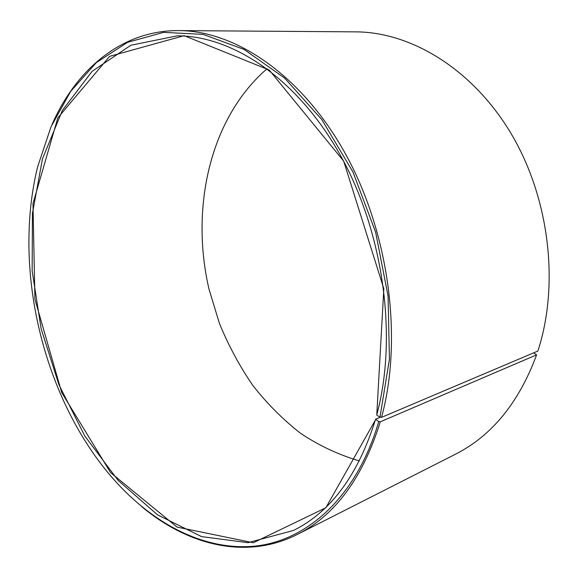 <?xml version="1.0" encoding="UTF-8"?>
<svg xmlns="http://www.w3.org/2000/svg" width="578" height="578" viewBox="0 0 578 578"><rect width="100%" height="100%" fill="white"/><g stroke="black" fill="none" stroke-linecap="round" stroke-linejoin="round"><path stroke-width="0.87" d="M267.101 68.71C209.785 118.093 190.083 208.159 209.055 289.34L219.445 323.463C228.476 345.478 239.581 366.112 252.774 385.374C267.058 403.625 283.039 419.642 300.712 433.421C319.208 445.696 338.773 454.864 359.408 460.919M380.418 417.179L375.57 419.238L378.756 421.557L380.31 421.817L536.601 354.849L533.667 352.847M375.642 419.57L325.833 507.78L253.337 542.742L177.099 527.107L110.608 472.631L61.738 392.635L34.918 299.216L32.982 203.601L57.843 117.84L109.632 56.333L184.144 35.67L269.225 70.032L343.664 161.096L383.821 288.689L376.769 414.874C397.678 337.682 383.879 233.613 340.919 156.233C297.872 78.752 232.616 35.641 177.128 35.858L130.903 45.236L92.097 71.332L62.366 110.456L42.44 158.928L32.44 213.405L32.151 270.93L41.154 328.853L58.927 384.71L84.843 436.065L118.093 480.361L157.541 514.861L201.599 536.622L247.969 542.677L293.523 530.445C330.927 511.884 358.273 474.813 375.57 419.238M376.849 415.199L379.992 417.114L389.435 359.155L388.069 296.095L375.635 232.212L352.956 171.998L321.794 119.567L284.6 78.073L244.118 49.448L203.001 34.355L163.552 32.375L127.579 42.339L96.36 62.59L70.711 91.31L51.074 126.661L37.613 166.919C12.694 268.445 42.62 395.612 110.21 475.369C149.781 521.818 202.213 551.044 254.66 546.167C306.745 540.9 356.669 497.297 378.756 421.557M379.992 417.114L381.545 417.359C402.996 338.838 389.131 232.775 345.442 153.813C301.673 74.735 235.217 30.634 178.674 30.591C121.431 30.28 76.036 69.728 51.969 124.631M141.913 506.812C187.937 545.22 246.17 560.284 297.258 534.477C335.023 515.525 362.709 477.97 380.31 421.817M381.545 417.359L537.865 351.07C559.677 284.499 549.454 197.821 510.909 133.28C472.262 68.695 410.799 32.036 355.788 31.862L178.674 30.591M297.258 534.477L455.218 454.344C491.791 435.826 518.921 402.656 536.601 354.849"/></g></svg>
